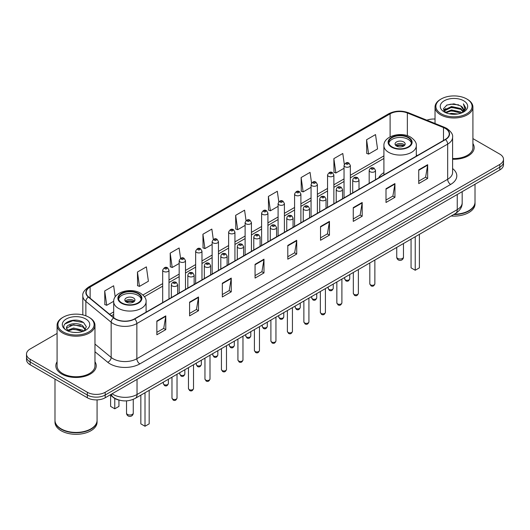 <?xml version="1.0" encoding="UTF-8"?>
<svg xmlns="http://www.w3.org/2000/svg" width="530" height="530" viewBox="0 0 530 530"><rect width="100%" height="100%" fill="white"/><g stroke="black" fill="none" stroke-linecap="round" stroke-linejoin="round"><path stroke-width="0.79" d="M383.906 172.601A22.306 12.879 0 0 0 378.678 177.881M119.329 400.143A12.627 7.287 180 0 1 113.307 397.48L110.167 394.89M57.088 333.443L30.197 348.972A12.627 7.287 0 0 0 26.5 354.126L26.5 359.625A12.627 7.287 0 0 0 30.197 364.779L87.337 397.765A12.627 7.287 0 0 0 105.192 397.765L499.803 169.938A12.627 7.287 0 0 0 503.5 164.784L503.5 162.034A12.627 7.287 0 0 1 499.803 167.189A12.627 7.287 0 0 0 503.5 162.034L503.5 159.285A12.627 7.287 0 0 0 499.803 154.131L472.912 138.608M26.5 354.126A12.627 7.287 0 0 0 30.197 359.28L87.337 392.266A12.627 7.287 0 0 0 105.192 392.266L105.192 395.016L499.803 167.189L105.192 395.016A12.627 7.287 0 0 1 87.337 395.016A12.627 7.287 0 0 0 105.192 395.016L105.192 397.765M30.197 359.28L30.197 362.03L87.337 395.016L30.197 362.03A12.627 7.287 0 0 1 26.5 356.875A12.627 7.287 0 0 0 30.197 362.03L30.197 364.779M57.088 361.751A20.2 11.66 0 0 0 55.829 365.806A20.2 11.66 0 0 0 61.745 374.054A20.2 11.66 0 0 0 83.76 376.585A20.2 11.66 0 0 0 96.228 365.806A20.2 11.66 0 0 0 94.969 361.751A20.2 11.66 0 0 1 96.228 365.806A20.2 11.66 0 0 1 83.76 376.585A20.2 11.66 0 0 1 61.745 374.054A20.2 11.66 0 0 1 55.829 365.806A20.2 11.66 0 0 1 57.088 361.751M445.279 128.432A13.469 7.778 180 0 1 449.228 133.924A13.469 7.778 180 0 1 445.279 139.423L134.474 318.868A13.469 7.778 180 0 1 113.917 317.828L88.623 296.972A13.469 7.778 180 0 1 86.191 292.514A13.469 7.778 180 0 1 90.133 287.015L390.106 113.824A13.469 7.778 180 0 1 407.358 112.956L443.484 127.558A13.469 7.778 180 0 1 445.279 128.432M445.518 128.293A13.806 7.97 0 0 0 443.676 127.399L407.55 112.791A13.806 7.97 0 0 0 389.875 113.685L89.895 286.876A13.806 7.97 0 0 0 88.351 297.085L113.645 317.94A13.806 7.97 0 0 0 134.713 319.007L445.518 139.562A13.806 7.97 0 0 0 445.518 128.293M156.853 321.034L156.853 334.781L165.784 329.627L165.784 315.88L156.853 321.034M156.853 332.343L163.73 328.368L165.744 316.337A3.365 1.941 -120 0 0 165.784 315.88M163.671 328.408L165.784 329.627M189.588 302.133L189.588 315.88L198.518 310.726L198.518 296.979L189.588 302.133M189.588 313.442L196.464 309.474L198.478 297.436A3.365 1.941 -120 0 0 198.518 296.979M196.405 309.507L198.518 310.726M222.322 283.232L222.322 296.979L231.252 291.825L231.252 278.078L222.322 283.232M222.322 294.541L229.198 290.572L231.219 278.535A3.365 1.941 -120 0 0 231.252 278.078M229.139 290.606L231.252 291.825M255.062 264.337L255.062 278.078L263.986 272.923L263.986 259.183L255.062 264.337M255.062 275.64L261.939 271.671L263.953 259.634A3.365 1.941 -120 0 0 263.986 259.183M261.873 271.704L263.986 272.923M418.74 169.839L418.74 183.585L427.664 178.424L427.664 164.684L418.74 169.839M418.74 181.141L425.617 177.172L427.63 165.141A3.365 1.941 -120 0 0 427.664 164.684M425.55 177.206L427.664 178.424M385.999 188.74L385.999 202.48L394.929 197.326L394.929 183.579L385.999 188.74M385.999 200.042L392.876 196.073L394.896 184.036A3.365 1.941 -120 0 0 394.929 183.579M392.816 196.107L394.929 197.326M353.265 207.634L353.265 221.381L362.195 216.227L362.195 202.48L353.265 207.634M353.265 218.943L360.142 214.975L362.156 202.937A3.365 1.941 -120 0 0 362.195 202.48M360.082 215.008L362.195 216.227M320.531 226.535L320.531 240.282L329.461 235.128L329.461 221.381L320.531 226.535M320.531 237.844L327.407 233.869L329.421 221.838A3.365 1.941 -120 0 0 329.461 221.381M327.348 233.909L329.461 235.128M287.797 245.436L287.797 259.183L296.721 254.029L296.721 240.282L287.797 245.436M287.797 256.739L294.673 252.77L296.687 240.739A3.365 1.941 -120 0 0 296.721 240.282M294.614 252.81L296.721 254.029M452.593 159.239A20.2 11.66 0 0 0 474.171 147.605A20.2 11.66 0 0 0 472.912 143.544A20.2 11.66 0 0 1 474.171 147.605A20.2 11.66 0 0 1 452.593 159.239M105.192 392.266L499.803 164.439A12.627 7.287 0 0 0 503.5 159.285M435.031 119.051A12.627 7.287 0 0 0 426.855 120.191M180.571 258.349L179.114 247.98L170.19 253.135L170.329 266.795M137.449 272.029L139.47 286.392L148.393 281.238L146.379 266.875L137.449 272.029L137.595 285.697M115.202 296.893L113.645 285.776L104.715 290.93L104.861 304.591M278.793 201.778L277.322 191.277L268.392 196.431L268.538 210.099M311.547 183.009L310.057 172.382L301.126 177.537L301.272 191.198M344.308 164.313L342.791 153.481L333.86 158.636L334.006 172.296M366.601 139.734L368.615 154.097L377.539 148.943L375.525 134.58L366.601 139.734L366.74 153.395M213.305 239.461L211.848 229.079L202.924 234.233L203.063 247.894M246.046 220.599L244.582 210.178L235.658 215.332L235.804 228.993M235.658 215.332L237.672 229.695L245.118 225.396M237.672 229.695L235.658 228.94M268.392 196.431L270.406 210.794L278.091 206.362M270.406 210.794L268.392 210.039M301.126 177.537L303.14 191.893L311.064 187.322M303.14 191.893L301.126 191.144M333.86 158.636L335.881 172.999L344.036 168.282M335.881 172.999L333.86 172.243M368.615 154.097L366.601 153.342M202.924 234.233L204.938 248.596L212.146 244.436M204.938 248.596L202.924 247.841M170.19 253.135L172.204 267.491L179.173 263.47M172.204 267.491L170.19 266.742M139.47 286.392L137.449 285.644M104.715 290.93L106.729 305.293L113.698 301.272M106.729 305.293L104.715 304.538M441.179 113.758A18.099 10.448 0 0 0 466.771 113.758A18.099 10.448 0 0 0 466.771 98.978L467.367 99.322A18.941 10.931 0 0 1 472.912 107.053A18.941 10.931 0 0 1 461.219 117.156A18.941 10.931 0 0 1 440.582 114.785A18.941 10.931 0 0 1 435.031 107.053A18.941 10.931 0 0 1 440.582 99.322L441.179 98.978A18.099 10.448 0 0 0 441.179 113.758M452.593 158.51A18.941 10.931 0 0 0 472.912 147.605L472.912 107.053M454.23 214.219A21.041 12.15 0 0 0 468.851 210.662A21.041 12.15 0 0 0 475.012 202.069L475.012 184.248M454.144 214.272A20.836 12.024 0 0 0 468.705 210.748A20.836 12.024 0 0 0 468.778 210.702M453.634 214.564A21.041 12.15 0 0 0 475.012 202.414A21.041 12.15 0 0 0 475.012 202.241M451.143 216.001A21.041 12.15 0 0 0 475.012 203.957L475.012 202.414M449.188 113.791L451.507 113.374L457.695 113.996M451.904 114.202L454.939 114.268M445.313 112.479L451.507 109.942L460.702 111.936L461.862 112.85M445.902 112.777L451.507 110.797L461.16 113.115M444.551 111.77L444.783 109.816L451.507 106.503L460.702 108.498L463.16 111.234M444.498 111.525L444.783 110.671L451.507 107.365L460.702 109.359L462.935 111.645M461.915 112.83A9.513 5.492 0 0 0 463.485 109.803A9.513 5.492 0 0 0 460.702 105.92L463.478 110.008M463.677 100.766A13.72 7.924 0 0 0 444.266 100.766A13.72 7.924 0 0 0 444.266 111.969A13.72 7.924 0 0 0 463.677 111.969A13.72 7.924 0 0 0 463.677 100.766M460.702 105.92L453.918 103.84L446.896 105.046L443.504 108.65L445.432 112.572M462.842 112.413L465.671 108.796L465.764 107.941L463.406 103.86L464.783 108.431L462.067 112.764M467.367 99.322L466.771 98.978A18.099 10.448 0 0 0 441.179 98.978M463.406 103.86L465.757 108.107M446.512 105.231L450.917 104.158L458.675 104.861M443.676 110.406L445.034 109.405M448.082 108.14L450.917 107.597L458.39 108.213M448.082 111.572L450.917 111.028L458.39 111.651M443.57 110.081L445.829 108.544M445.147 112.34L445.829 111.982M408.14 137.641A11.362 6.559 0 0 0 395.758 136.217A11.362 6.559 0 0 0 388.742 142.278A11.362 6.559 0 0 0 392.074 146.916A11.362 6.559 0 0 0 404.456 148.34A11.362 6.559 0 0 0 411.472 142.278A11.362 6.559 0 0 0 408.14 137.641M411.373 143.133A11.362 6.559 0 0 0 408.14 139.357A11.362 6.559 0 0 0 396.46 137.78A11.362 6.559 0 0 0 388.841 143.133M411.061 239.143L411.061 267.842L415.228 270.247L419.389 267.842L419.389 234.333M415.228 270.247L415.228 236.738M403.681 141.934A5.048 2.915 0 0 0 398.176 141.305A5.048 2.915 0 0 0 395.055 143.994A5.048 2.915 0 0 0 396.539 146.055A5.048 2.915 0 0 0 402.038 146.691A5.048 2.915 0 0 0 405.158 143.994A5.048 2.915 0 0 0 403.681 141.934M404.708 145.2A5.048 2.915 0 0 0 403.681 144.339A5.048 2.915 0 0 0 395.506 145.2M396.029 145.717A6.731 3.889 180 0 1 403.893 145.591L403.893 145.929M396.579 146.081A5.89 3.399 180 0 1 403.284 145.942L403.893 145.591M403.184 146.306L403.284 145.942M63.229 331.959A18.099 10.448 0 0 0 88.821 331.959A18.099 10.448 0 0 0 88.821 317.185L89.418 317.53A18.941 10.931 0 0 1 94.969 325.261A18.941 10.931 0 0 1 83.276 335.364A18.941 10.931 0 0 1 62.633 332.992A18.941 10.931 0 0 1 57.088 325.261A18.941 10.931 0 0 1 62.633 317.53L63.229 317.185A18.099 10.448 0 0 0 63.229 331.959M57.088 325.261L57.088 365.806A18.941 10.931 0 0 0 62.633 373.537A18.941 10.931 0 0 0 83.276 375.909A18.941 10.931 0 0 0 94.969 365.806L94.969 325.261M90.835 428.909A20.836 12.024 0 0 1 90.756 428.949A20.836 12.024 0 0 1 61.294 428.949L61.149 428.863A21.041 12.15 0 0 0 90.908 428.863A21.041 12.15 0 0 0 97.07 420.277L97.07 399.885M54.987 420.449A21.041 12.15 0 0 0 54.987 420.621A21.041 12.15 0 0 0 61.149 429.207A21.041 12.15 0 0 0 84.078 431.844A21.041 12.15 0 0 0 97.07 420.621A21.041 12.15 0 0 0 97.07 420.449M54.987 420.621L54.987 422.165A21.041 12.15 0 0 0 61.149 430.757A21.041 12.15 0 0 0 84.078 433.388A21.041 12.15 0 0 0 97.07 422.165L97.07 420.621M73.73 332.383L76.936 332.476M67.436 330.369L73.564 328.03L82.753 330.183L83.866 331.078M67.999 330.959L73.564 329.123L82.958 331.409M66.515 328.063L68.085 331.031M66.535 328.361C65.508 324.121 77.122 321.611 82.753 325.817L85.489 329.594M66.575 328.62L66.84 327.918L73.564 324.757L82.753 326.911L85.27 329.879M84.191 330.939L86.344 326.719L83.621 322.624C73.995 315.701 56.882 324.817 66.767 330.415L67.257 330.713M85.734 318.967A13.72 7.924 0 0 0 66.323 318.967A13.72 7.924 0 0 0 66.323 330.177A13.72 7.924 0 0 0 85.734 330.177A13.72 7.924 0 0 0 85.734 318.967M68.297 331.316L66.555 328.514M54.987 379.089L54.987 420.277A21.041 12.15 0 0 0 61.149 428.863L61.294 428.949M89.418 317.53L88.821 317.185A18.099 10.448 0 0 0 63.229 317.185M64.759 323.996L72.815 320.69L83.435 322.498M69.794 325.606L72.815 325.056L80.401 325.705M69.794 329.971L72.815 329.421L80.401 330.071M137.926 293.647A11.362 6.559 0 0 0 125.544 292.222A11.362 6.559 0 0 0 118.528 298.284A11.362 6.559 0 0 0 121.86 302.921A11.362 6.559 0 0 0 134.242 304.346A11.362 6.559 0 0 0 141.258 298.284A11.362 6.559 0 0 0 137.926 293.647M141.159 299.145A11.362 6.559 0 0 0 137.926 295.362A11.362 6.559 0 0 0 126.239 293.792A11.362 6.559 0 0 0 118.627 299.145M140.841 395.148L140.841 423.848L145.008 426.252L149.175 423.848L149.175 390.338M145.008 426.252L145.008 392.743M110.611 395.254L110.611 406.391L114.772 408.796L118.939 406.391L118.939 400.064M114.772 408.796L114.772 398.481M133.461 297.94A5.048 2.915 0 0 0 127.962 297.31A5.048 2.915 0 0 0 124.841 300A5.048 2.915 0 0 0 126.319 302.067A5.048 2.915 0 0 0 131.824 302.696A5.048 2.915 0 0 0 134.945 300A5.048 2.915 0 0 0 133.461 297.94M134.494 301.206A5.048 2.915 0 0 0 133.461 300.344A5.048 2.915 0 0 0 125.292 301.206M125.809 301.722A6.731 3.889 180 0 1 133.679 301.596L133.679 301.934M126.365 302.087A5.89 3.399 180 0 1 133.07 301.948L133.679 301.596M132.97 302.312L133.07 301.948M112.095 393.783A16.834 9.719 0 0 0 113.228 394.499A16.834 9.719 0 0 0 137.031 394.499L457.244 209.628A16.834 9.719 0 0 0 462.18 202.758C462.299 206.932 460.073 210.509 455.502 213.484L135.289 398.355A8.42 4.863 60 0 0 137.031 394.499L137.031 379.381M457.244 194.51L457.244 209.628A8.42 4.863 60 0 1 455.502 213.484M111.413 394.174A8.42 5.631 129.5 0 0 112.883 396.91L110.326 394.804M499.803 169.938L499.803 164.439M87.337 397.765L87.337 392.266M452.593 168.56A21.041 12.15 180 0 1 450.639 184.44L139.834 363.885A4.207 2.431 60 0 1 136.853 358.731L447.664 179.286A16.834 9.719 0 0 0 452.593 172.416L452.593 137.224A16.834 9.719 180 0 1 447.664 144.1A4.207 2.431 -120 0 0 445.518 139.562M139.834 363.885A21.041 12.15 180 0 1 110.074 363.885A21.041 12.15 180 0 1 107.716 362.262L94.969 351.748M113.645 317.94A4.207 2.816 129.5 0 0 111.161 322.247L111.161 357.432A16.834 9.719 0 0 0 113.049 358.731A16.834 9.719 0 0 0 136.853 358.731L136.853 323.538A16.834 9.719 180 0 1 111.161 322.247L85.867 301.385A16.834 9.719 180 0 1 82.819 295.813L82.819 314.886M452.593 137.224C453.157 134.594 451.222 131.665 446.79 128.426L444.577 127.352A4.207 1.974 112 0 0 443.676 127.399M444.577 127.352L408.451 112.751C401.482 110.28 394.863 110.638 388.603 113.824A4.207 2.431 60 0 1 389.875 113.685M89.895 286.876A4.207 2.431 -120 0 0 88.623 287.015C84.257 290.155 82.322 293.083 82.819 295.813M88.351 297.085A4.207 2.816 129.5 0 0 85.867 301.385L85.867 315.8M408.451 112.751A4.207 1.974 112 0 0 407.55 112.791M134.713 319.007A4.207 2.431 60 0 1 136.853 323.538L447.664 144.1L447.664 179.286A4.207 2.431 60 0 0 450.639 184.44M94.969 344.076L111.161 357.432A4.207 2.816 -50.5 0 1 107.716 362.262M90.133 287.015L90.133 298.218M443.484 127.558L443.484 140.463M407.358 112.956L407.358 135.7M417.421 155.509L416.308 155.058M390.106 113.824L390.106 136.853M383.906 155.893L350.35 175.264M344.036 178.908L333.867 184.785M327.553 188.428L317.377 194.305M311.064 197.948L300.894 203.818M294.581 207.469L284.405 213.338M278.091 216.982L267.922 222.858M261.608 226.502L251.432 232.378M245.118 236.022L234.942 241.892M228.629 245.542L218.459 251.412M212.146 255.056L201.97 260.932M195.656 264.576L185.487 270.452M179.173 274.096L168.997 279.966M162.684 283.616L142.961 294.998M113.692 311.898L109.597 314.264M287.797 245.874L296.687 240.739M320.531 226.972L329.421 221.838M353.265 208.071L362.156 202.937M385.999 189.17L394.896 184.036M418.74 170.269L427.63 165.141M255.062 264.768L263.953 259.634M222.322 283.669L231.219 278.535M189.588 302.57L198.478 297.436M156.853 321.471L165.744 316.337M391.624 147.174A11.998 6.923 0 0 0 408.59 147.174A11.998 6.923 0 0 0 408.59 137.383A11.998 6.923 0 0 0 391.624 137.383A11.998 6.923 0 0 0 391.624 147.174M416.308 156.151L416.308 145.717A16.205 9.354 180 0 1 406.311 154.356A16.205 9.354 180 0 1 388.649 152.329A16.205 9.354 180 0 1 383.906 145.717L383.906 174.86M397.725 258.428A3.365 1.941 180 0 1 396.738 257.05A3.365 3.365 0 0 0 401.793 259.965A3.365 3.365 0 0 0 403.476 257.05A3.365 1.941 180 0 1 402.489 258.428A3.365 1.941 180 0 1 397.725 258.428M121.41 303.18A11.998 6.923 0 0 0 138.376 303.18A11.998 6.923 0 0 0 138.376 293.388A11.998 6.923 0 0 0 121.41 293.388A11.998 6.923 0 0 0 121.41 303.18M146.095 312.157L146.095 301.722A16.205 9.354 180 0 1 136.091 310.361A16.205 9.354 180 0 1 118.435 308.334A16.205 9.354 180 0 1 113.692 301.722L113.692 317.642M127.511 414.433A3.365 1.941 180 0 1 126.524 413.055A3.365 3.365 0 0 0 131.572 415.977A3.365 3.365 0 0 0 133.262 413.055A3.365 1.941 180 0 1 132.275 414.433A3.365 1.941 180 0 1 127.511 414.433M374.869 283.835C374.034 286.107 372.742 286.77 370.993 285.829L369.814 283.835A2.524 1.458 0 0 0 370.556 284.868A2.524 1.458 0 0 0 373.305 285.186A2.524 1.458 0 0 0 374.869 283.835L374.869 260.038M370.112 171.727A3.153 1.822 180 0 1 369.185 170.435C369.993 167.851 371.643 167.096 374.14 168.189L375.498 170.435A3.153 1.822 180 0 1 373.551 172.124A3.153 1.822 180 0 1 370.112 171.727M373.087 168.288A1.053 0.61 0 0 0 371.596 168.288A1.053 0.61 0 0 0 371.596 169.149A1.053 0.61 0 0 0 373.087 169.149A1.053 0.61 0 0 0 373.087 168.288M358.379 293.355C357.551 295.627 356.259 296.29 354.504 295.349L353.331 293.355A2.524 1.458 0 0 0 354.073 294.389A2.524 1.458 0 0 0 356.822 294.7A2.524 1.458 0 0 0 358.379 293.355L358.379 269.558M353.623 181.247A3.153 1.822 180 0 1 352.702 179.955C353.503 177.365 355.16 176.616 357.651 177.702L359.009 179.955A3.153 1.822 180 0 1 357.061 181.638A3.153 1.822 180 0 1 353.623 181.247M356.597 177.808A1.053 0.61 0 0 0 355.113 177.808A1.053 0.61 0 0 0 355.113 178.67A1.053 0.61 0 0 0 356.597 178.67A1.053 0.61 0 0 0 356.597 177.808M341.896 302.875C341.062 305.147 339.77 305.81 338.021 304.869L336.841 302.875A2.524 1.458 0 0 0 337.584 303.902A2.524 1.458 0 0 0 340.333 304.22A2.524 1.458 0 0 0 341.896 302.875L341.896 279.072M337.14 190.76A3.153 1.822 180 0 1 336.212 189.475C337.02 186.885 338.67 186.136 341.168 187.222L342.526 189.475A3.153 1.822 180 0 1 340.578 191.158A3.153 1.822 180 0 1 337.14 190.76M340.114 187.328A1.053 0.61 0 0 0 338.624 187.328A1.053 0.61 0 0 0 338.624 188.183A1.053 0.61 0 0 0 340.114 188.183A1.053 0.61 0 0 0 340.114 187.328M325.407 312.395C324.579 314.661 323.287 315.33 321.531 314.389L320.358 312.395A2.524 1.458 0 0 0 321.094 313.422A2.524 1.458 0 0 0 323.85 313.74A2.524 1.458 0 0 0 325.407 312.395L325.407 288.592M320.65 200.28A3.153 1.822 180 0 1 319.723 198.995C320.531 196.405 322.18 195.656 324.678 196.743L326.036 198.995A3.153 1.822 180 0 1 324.088 200.678A3.153 1.822 180 0 1 320.65 200.28M323.625 196.849A1.053 0.61 0 0 0 322.141 196.849A1.053 0.61 0 0 0 322.141 197.703A1.053 0.61 0 0 0 323.625 197.703A1.053 0.61 0 0 0 323.625 196.849M308.924 321.909C308.089 324.181 306.797 324.85 305.048 323.903L303.869 321.909A2.524 1.458 0 0 0 304.611 322.942A2.524 1.458 0 0 0 307.36 323.26A2.524 1.458 0 0 0 308.924 321.909L308.924 298.112M304.16 209.8A3.153 1.822 180 0 1 303.24 208.509C304.048 205.925 305.697 205.17 308.188 206.263L309.553 208.509A3.153 1.822 180 0 1 307.605 210.198A3.153 1.822 180 0 1 304.16 209.8M307.142 206.362A1.053 0.61 0 0 0 305.651 206.362A1.053 0.61 0 0 0 305.651 207.223A1.053 0.61 0 0 0 307.142 207.223A1.053 0.61 0 0 0 307.142 206.362M292.434 331.429C291.599 333.701 290.308 334.364 288.558 333.423L287.386 331.429A2.524 1.458 0 0 0 288.121 332.462A2.524 1.458 0 0 0 290.877 332.774A2.524 1.458 0 0 0 292.434 331.429L292.434 307.632M287.677 219.321A3.153 1.822 180 0 1 286.75 218.029C287.558 215.438 289.208 214.69 291.705 215.776L293.063 218.029A3.153 1.822 180 0 1 291.116 219.711A3.153 1.822 180 0 1 287.677 219.321M290.652 215.882A1.053 0.61 0 0 0 289.161 215.882A1.053 0.61 0 0 0 289.161 216.744A1.053 0.61 0 0 0 290.652 216.744A1.053 0.61 0 0 0 290.652 215.882M275.945 340.949C275.116 343.221 273.825 343.884 272.069 342.943L270.896 340.949A2.524 1.458 0 0 0 271.638 341.976A2.524 1.458 0 0 0 274.388 342.294A2.524 1.458 0 0 0 275.945 340.949L275.945 317.145M271.188 228.841A3.153 1.822 180 0 1 270.267 227.549C271.075 224.958 272.725 224.21 275.216 225.296L276.581 227.549A3.153 1.822 180 0 1 274.633 229.232A3.153 1.822 180 0 1 271.188 228.841M274.169 225.402A1.053 0.61 0 0 0 272.678 225.402A1.053 0.61 0 0 0 272.678 226.257A1.053 0.61 0 0 0 274.169 226.257A1.053 0.61 0 0 0 274.169 225.402M259.462 350.469C258.627 352.735 257.335 353.404 255.586 352.463L254.413 350.469A2.524 1.458 0 0 0 255.149 351.496A2.524 1.458 0 0 0 257.905 351.814A2.524 1.458 0 0 0 259.462 350.469L259.462 326.665M254.705 238.354A3.153 1.822 180 0 1 253.777 237.069C254.585 234.479 256.235 233.73 258.733 234.816L260.091 237.069A3.153 1.822 180 0 1 258.143 238.752A3.153 1.822 180 0 1 254.705 238.354M257.679 234.923A1.053 0.61 0 0 0 256.189 234.923A1.053 0.61 0 0 0 256.189 235.777A1.053 0.61 0 0 0 257.679 235.777A1.053 0.61 0 0 0 257.679 234.923M242.972 359.983C242.144 362.255 240.852 362.924 239.096 361.977L237.924 359.983A2.524 1.458 0 0 0 238.666 361.016A2.524 1.458 0 0 0 241.415 361.334A2.524 1.458 0 0 0 242.972 359.983L242.972 336.186M238.215 247.874A3.153 1.822 180 0 1 237.294 246.589C238.096 243.999 239.752 243.244 242.243 244.337L243.608 246.589A3.153 1.822 180 0 1 241.653 248.272A3.153 1.822 180 0 1 238.215 247.874M241.19 244.436A1.053 0.61 0 0 0 239.706 244.436A1.053 0.61 0 0 0 239.706 245.297A1.053 0.61 0 0 0 241.19 245.297A1.053 0.61 0 0 0 241.19 244.436M226.489 369.503C225.654 371.775 224.362 372.438 222.613 371.497L221.434 369.503A2.524 1.458 0 0 0 222.176 370.536A2.524 1.458 0 0 0 224.925 370.848A2.524 1.458 0 0 0 226.489 369.503L226.489 345.706M221.732 257.394A3.153 1.822 180 0 1 220.805 256.103C221.613 253.512 223.262 252.764 225.76 253.85L227.118 256.103A3.153 1.822 180 0 1 225.17 257.785A3.153 1.822 180 0 1 221.732 257.394M224.707 253.956A1.053 0.61 0 0 0 223.216 253.956A1.053 0.61 0 0 0 223.216 254.817A1.053 0.61 0 0 0 224.707 254.817A1.053 0.61 0 0 0 224.707 253.956M209.999 379.023C209.171 381.295 207.879 381.958 206.124 381.017L204.951 379.023A2.524 1.458 0 0 0 205.686 380.056A2.524 1.458 0 0 0 208.442 380.368A2.524 1.458 0 0 0 209.999 379.023L209.999 355.219M205.243 266.915A3.153 1.822 180 0 1 204.322 265.623C205.123 263.032 206.773 262.284 209.27 263.37L210.629 265.623A3.153 1.822 180 0 1 208.681 267.305A3.153 1.822 180 0 1 205.243 266.915M208.217 263.476A1.053 0.61 0 0 0 206.733 263.476A1.053 0.61 0 0 0 206.733 264.337A1.053 0.61 0 0 0 208.217 264.337A1.053 0.61 0 0 0 208.217 263.476M193.516 388.543C192.681 390.809 191.39 391.478 189.641 390.537L188.461 388.543A2.524 1.458 0 0 0 189.203 389.57A2.524 1.458 0 0 0 191.953 389.888A2.524 1.458 0 0 0 193.516 388.543L193.516 364.739M188.76 276.428A3.153 1.822 180 0 1 187.832 275.143C188.64 272.552 190.29 271.804 192.787 272.89L194.146 275.143A3.153 1.822 180 0 1 192.198 276.826A3.153 1.822 180 0 1 188.76 276.428M191.734 272.996A1.053 0.61 0 0 0 190.244 272.996A1.053 0.61 0 0 0 190.244 273.851A1.053 0.61 0 0 0 191.734 273.851A1.053 0.61 0 0 0 191.734 272.996M177.027 398.057C176.198 400.329 174.907 400.998 173.151 400.051L171.978 398.057A2.524 1.458 0 0 0 172.714 399.09A2.524 1.458 0 0 0 175.47 399.408A2.524 1.458 0 0 0 177.027 398.057L177.027 374.259M172.27 285.948A3.153 1.822 180 0 1 171.342 284.663C172.151 282.073 173.8 281.317 176.298 282.41L177.656 284.663A3.153 1.822 180 0 1 175.708 286.346A3.153 1.822 180 0 1 172.27 285.948M175.244 282.51A1.053 0.61 0 0 0 173.76 282.51A1.053 0.61 0 0 0 173.76 283.371A1.053 0.61 0 0 0 175.244 283.371A1.053 0.61 0 0 0 175.244 282.51M345.408 279.866A2.524 1.458 0 0 0 348.164 280.185A2.524 1.458 0 0 0 349.72 278.84C348.892 281.105 347.6 281.774 345.845 280.834L344.672 278.84A2.524 1.458 0 0 0 345.408 279.866M350.35 194.232L350.35 165.439A3.153 1.822 180 0 1 348.402 167.122A3.153 1.822 180 0 1 344.964 166.725A3.153 1.822 180 0 1 344.036 165.439L344.036 197.875M346.454 164.148A1.053 0.61 0 0 0 347.938 164.148A1.053 0.61 0 0 0 347.938 163.293A1.053 0.61 0 0 0 346.454 163.293A1.053 0.61 0 0 0 346.454 164.148M328.925 289.387A2.524 1.458 0 0 0 331.674 289.705A2.524 1.458 0 0 0 333.231 288.353C332.403 290.625 331.111 291.295 329.362 290.347L328.183 288.353A2.524 1.458 0 0 0 328.925 289.387M333.867 203.752L333.867 174.96A3.153 1.822 180 0 1 331.919 176.642A3.153 1.822 180 0 1 328.474 176.245A3.153 1.822 180 0 1 327.553 174.96L327.553 207.396M329.965 173.668A1.053 0.61 0 0 0 331.455 173.668A1.053 0.61 0 0 0 331.455 172.806A1.053 0.61 0 0 0 329.965 172.806A1.053 0.61 0 0 0 329.965 173.668M312.435 298.907A2.524 1.458 0 0 0 315.191 299.218A2.524 1.458 0 0 0 316.748 297.873C315.913 300.146 314.621 300.808 312.872 299.867L311.7 297.873A2.524 1.458 0 0 0 312.435 298.907M317.377 213.272L317.377 184.473A3.153 1.822 180 0 1 315.43 186.156A3.153 1.822 180 0 1 311.991 185.765A3.153 1.822 180 0 1 311.064 184.473L311.064 216.916M313.475 183.188A1.053 0.61 0 0 0 314.966 183.188A1.053 0.61 0 0 0 314.966 182.327A1.053 0.61 0 0 0 313.475 182.327A1.053 0.61 0 0 0 313.475 183.188M295.952 308.427A2.524 1.458 0 0 0 298.701 308.738A2.524 1.458 0 0 0 300.258 307.393C299.43 309.666 298.138 310.328 296.383 309.387L295.21 307.393A2.524 1.458 0 0 0 295.952 308.427M300.894 222.785L300.894 193.993A3.153 1.822 180 0 1 298.947 195.676A3.153 1.822 180 0 1 295.502 195.285A3.153 1.822 180 0 1 294.581 193.993L294.581 226.436M296.992 192.708A1.053 0.61 0 0 0 298.476 192.708A1.053 0.61 0 0 0 298.476 191.847A1.053 0.61 0 0 0 296.992 191.847A1.053 0.61 0 0 0 296.992 192.708M279.462 317.94A2.524 1.458 0 0 0 282.212 318.258A2.524 1.458 0 0 0 283.775 316.913C282.94 319.179 281.649 319.848 279.9 318.908L278.72 316.913A2.524 1.458 0 0 0 279.462 317.94M284.405 232.306L284.405 203.513A3.153 1.822 180 0 1 282.457 205.196A3.153 1.822 180 0 1 279.019 204.799A3.153 1.822 180 0 1 278.091 203.513L278.091 235.949M280.502 202.221A1.053 0.61 0 0 0 281.993 202.221A1.053 0.61 0 0 0 281.993 201.367A1.053 0.61 0 0 0 280.502 201.367A1.053 0.61 0 0 0 280.502 202.221M262.979 327.46A2.524 1.458 0 0 0 265.729 327.779A2.524 1.458 0 0 0 267.286 326.427C266.457 328.699 265.166 329.368 263.41 328.421L262.237 326.427A2.524 1.458 0 0 0 262.979 327.46M267.922 241.826L267.922 213.034A3.153 1.822 180 0 1 265.967 214.716A3.153 1.822 180 0 1 262.529 214.319A3.153 1.822 180 0 1 261.608 213.034L261.608 245.469M264.019 211.742A1.053 0.61 0 0 0 265.503 211.742A1.053 0.61 0 0 0 265.503 210.88A1.053 0.61 0 0 0 264.019 210.88A1.053 0.61 0 0 0 264.019 211.742M246.49 336.981A2.524 1.458 0 0 0 249.239 337.292A2.524 1.458 0 0 0 250.803 335.947C249.968 338.219 248.676 338.882 246.927 337.941L245.748 335.947A2.524 1.458 0 0 0 246.49 336.981M251.432 251.346L251.432 222.547A3.153 1.822 180 0 1 249.484 224.23A3.153 1.822 180 0 1 246.046 223.839A3.153 1.822 180 0 1 245.118 222.547L245.118 254.99M247.53 221.262A1.053 0.61 0 0 0 249.02 221.262A1.053 0.61 0 0 0 249.02 220.4A1.053 0.61 0 0 0 247.53 220.4A1.053 0.61 0 0 0 247.53 221.262M230 346.501A2.524 1.458 0 0 0 232.756 346.812A2.524 1.458 0 0 0 234.313 345.467C233.485 347.74 232.193 348.402 230.437 347.461L229.265 345.467A2.524 1.458 0 0 0 230 346.501M234.942 260.859L234.942 232.067A3.153 1.822 180 0 1 232.995 233.75A3.153 1.822 180 0 1 229.556 233.359A3.153 1.822 180 0 1 228.629 232.067L228.629 264.51M231.047 230.782A1.053 0.61 0 0 0 232.531 230.782A1.053 0.61 0 0 0 232.531 229.921A1.053 0.61 0 0 0 231.047 229.921A1.053 0.61 0 0 0 231.047 230.782M213.517 356.014A2.524 1.458 0 0 0 216.266 356.332A2.524 1.458 0 0 0 217.83 354.987C216.995 357.26 215.703 357.922 213.954 356.981L212.775 354.987A2.524 1.458 0 0 0 213.517 356.014M218.459 270.38L218.459 241.587A3.153 1.822 180 0 1 216.512 243.27A3.153 1.822 180 0 1 213.067 242.873A3.153 1.822 180 0 1 212.146 241.587L212.146 274.023M214.557 240.295A1.053 0.61 0 0 0 216.048 240.295A1.053 0.61 0 0 0 216.048 239.441A1.053 0.61 0 0 0 214.557 239.441A1.053 0.61 0 0 0 214.557 240.295M197.027 365.534A2.524 1.458 0 0 0 199.784 365.852A2.524 1.458 0 0 0 201.34 364.501C200.506 366.773 199.214 367.442 197.465 366.495L196.292 364.501A2.524 1.458 0 0 0 197.027 365.534M201.97 279.9L201.97 251.107A3.153 1.822 180 0 1 200.022 252.79A3.153 1.822 180 0 1 196.584 252.393A3.153 1.822 180 0 1 195.656 251.107L195.656 283.543M198.074 249.815A1.053 0.61 0 0 0 199.558 249.815A1.053 0.61 0 0 0 199.558 248.954A1.053 0.61 0 0 0 198.074 248.954A1.053 0.61 0 0 0 198.074 249.815M180.544 375.055A2.524 1.458 0 0 0 183.294 375.373A2.524 1.458 0 0 0 184.851 374.021C184.023 376.293 182.731 376.956 180.982 376.015L179.802 374.021A2.524 1.458 0 0 0 180.544 375.055M185.487 289.42L185.487 260.621A3.153 1.822 180 0 1 183.539 262.304A3.153 1.822 180 0 1 180.094 261.913A3.153 1.822 180 0 1 179.173 260.621L179.173 293.063M181.585 259.336A1.053 0.61 0 0 0 183.075 259.336A1.053 0.61 0 0 0 183.075 258.474A1.053 0.61 0 0 0 181.585 258.474A1.053 0.61 0 0 0 181.585 259.336M164.055 384.575A2.524 1.458 0 0 0 166.811 384.886A2.524 1.458 0 0 0 168.368 383.541C167.533 385.813 166.241 386.476 164.492 385.535L163.32 383.541A2.524 1.458 0 0 0 164.055 384.575M168.997 298.94L168.997 270.141A3.153 1.822 180 0 1 167.049 271.824A3.153 1.822 180 0 1 163.611 271.433A3.153 1.822 180 0 1 162.684 270.141L162.684 302.584M165.095 268.856A1.053 0.61 0 0 0 166.586 268.856A1.053 0.61 0 0 0 166.586 267.994A1.053 0.61 0 0 0 165.095 267.994A1.053 0.61 0 0 0 165.095 268.856M135.289 398.355C128.518 401.76 121.741 401.76 114.97 398.355L112.883 396.91M462.18 202.758L462.18 191.661M388.603 113.824L88.623 287.015M383.906 158.457L350.35 177.828M344.036 181.472L333.867 187.348M327.553 190.992L317.377 196.862M311.064 200.512L300.894 206.382M294.581 210.026L284.405 215.902M278.091 219.546L267.922 225.422M261.608 229.066L251.432 234.936M245.118 238.586L234.942 244.456M228.629 248.1L218.459 253.976M212.146 257.62L201.97 263.496M195.656 267.14L185.487 273.01M179.173 276.66L168.997 282.53M162.684 286.173L144.451 296.701M113.692 314.462L111.426 315.774M444.458 111.671L444.458 111.101M435.031 123.497L435.031 107.053M416.308 145.717C416.666 142.861 414.791 140.013 410.69 137.171C401.144 131.261 383.342 136.005 383.906 145.717M403.476 243.522L403.476 257.05M396.738 247.411L396.738 257.05M146.095 301.722C146.452 298.867 144.577 296.025 140.476 293.183C130.923 287.267 113.128 292.01 113.692 301.722M133.262 399.355L133.262 413.055M126.524 400.865L126.524 413.055M369.814 283.835L369.814 262.953M369.185 183.36L369.185 170.435M375.498 179.716L375.498 170.435M353.331 293.355L353.331 272.473M352.702 192.88L352.702 179.955M359.009 189.23L359.009 179.955M336.841 302.875L336.841 281.993M336.212 202.394L336.212 189.475M342.526 198.75L342.526 189.475M320.358 312.395L320.358 291.507M319.723 211.914L319.723 198.995M326.036 208.27L326.036 198.995M303.869 321.909L303.869 301.027M303.24 221.434L303.24 208.509M309.553 217.79L309.553 208.509M287.386 331.429L287.386 310.547M286.75 230.954L286.75 218.029M293.063 227.31L293.063 218.029M270.896 340.949L270.896 320.067M270.267 240.468L270.267 227.549M276.581 236.824L276.581 227.549M254.413 350.469L254.413 329.581M253.777 249.988L253.777 237.069M260.091 246.344L260.091 237.069M237.924 359.983L237.924 339.101M237.294 259.508L237.294 246.589M243.608 255.864L243.608 246.589M221.434 369.503L221.434 348.621M220.805 269.028L220.805 256.103M227.118 265.384L227.118 256.103M204.951 379.023L204.951 358.141M204.322 278.541L204.322 265.623M210.629 274.898L210.629 265.623M188.461 388.543L188.461 367.654M187.832 288.062L187.832 275.143M194.146 284.418L194.146 275.143M171.978 398.057L171.978 377.175M171.342 297.582L171.342 284.663M177.656 293.938L177.656 284.663M349.72 278.84L349.72 274.553M350.35 165.439L348.992 163.187C347.163 161.862 345.507 162.617 344.036 165.439M344.672 278.84L344.672 277.468M333.231 288.353L333.231 284.073M333.867 174.96L332.502 172.707C330.674 171.382 329.024 172.131 327.553 174.96M328.183 288.353L328.183 286.988M316.748 297.873L316.748 293.594M317.377 184.473L316.019 182.221C314.184 180.902 312.534 181.651 311.064 184.473M311.7 297.873L311.7 296.508M300.258 307.393L300.258 303.114M300.894 193.993L299.529 191.741C297.701 190.422 296.051 191.171 294.581 193.993M295.21 307.393L295.21 306.029M283.775 316.913L283.775 312.627M284.405 203.513L283.046 201.261C281.211 199.936 279.562 200.691 278.091 203.513M278.72 316.913L278.72 315.542M267.286 326.427L267.286 322.147M267.922 213.034L266.557 210.781C264.728 209.456 263.079 210.205 261.608 213.034M262.237 326.427L262.237 325.062M250.803 335.947L250.803 331.667M251.432 222.547L250.074 220.294C248.239 218.976 246.589 219.725 245.118 222.547M245.748 335.947L245.748 334.582M234.313 345.467L234.313 341.188M234.942 232.067L233.584 229.815C231.756 228.496 230.099 229.245 228.629 232.067M229.265 345.467L229.265 344.102M217.83 354.987L217.83 350.701M218.459 241.587L217.095 239.335C215.266 238.01 213.617 238.765 212.146 241.587M212.775 354.987L212.775 353.623M201.34 364.501L201.34 360.221M201.97 251.107L200.612 248.855C198.783 247.53 197.127 248.278 195.656 251.107M196.292 364.501L196.292 363.136M184.851 374.021L184.851 369.741M185.487 260.621L184.122 258.368C182.294 257.05 180.644 257.799 179.173 260.621M179.802 374.021L179.802 372.656M168.368 383.541L168.368 379.261M168.997 270.141L167.639 267.889C165.804 266.57 164.154 267.319 162.684 270.141M163.32 383.541L163.32 382.176"/></g></svg>
